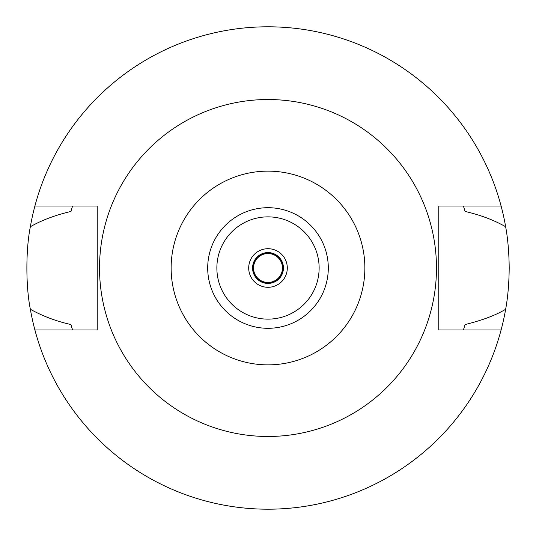 <?xml version="1.0" encoding="UTF-8"?>
<svg xmlns="http://www.w3.org/2000/svg" width="536" height="536" viewBox="0 0 536 536"><rect width="100%" height="100%" fill="white"/><g stroke="black" fill="none" stroke-linecap="round" stroke-linejoin="round"><path stroke-width="0.8" d="M268 328.3A60.3 60.3 0 0 0 328.3 268A60.3 60.3 0 0 0 268 207.7A60.3 60.3 0 0 0 207.7 268A60.3 60.3 0 0 0 268 328.3M268 319.134A51.134 51.134 0 0 0 319.134 268A51.134 51.134 0 0 0 268 216.866A51.134 51.134 0 0 0 216.866 268A51.134 51.134 0 0 0 268 319.134M268 287.296A19.296 19.296 0 0 0 287.296 268A19.296 19.296 0 0 0 268 248.704A19.296 19.296 0 0 0 248.704 268A19.296 19.296 0 0 0 268 287.296M268 283.437A15.437 15.437 0 0 0 283.437 268A15.437 15.437 0 0 0 268 252.563A15.437 15.437 0 0 0 252.563 268A15.437 15.437 0 0 0 268 283.437M463.633 329.332A205.02 205.02 0 0 1 463.426 329.988L465.06 324.561C482.239 320.32 495.76 315.222 505.642 309.272A241.2 241.2 0 0 1 30.358 309.272C42.639 316.119 56.166 321.211 70.94 324.561A205.02 205.02 0 0 0 71.884 327.757M501.1 329.988L438.77 329.988L438.77 206.012L501.1 206.012A241.2 241.2 0 0 1 505.642 226.728C493.877 220.061 480.35 214.963 465.06 211.439L463.426 206.012A205.02 205.02 0 0 1 463.633 206.668M505.642 309.272C507.853 297.299 509.039 283.544 509.2 268C509.039 252.456 507.853 238.694 505.642 226.728M464.116 327.757A205.02 205.02 0 0 0 465.06 324.561M72.367 329.332A205.02 205.02 0 0 0 72.574 329.988L70.94 324.561M72.367 206.668A205.02 205.02 0 0 1 72.574 206.012L70.94 211.439C55.061 215.211 41.533 220.303 30.358 226.728C25.688 249.702 25.768 286.753 30.358 309.272M30.358 226.728A241.2 241.2 0 0 1 501.1 206.012M71.884 208.243A205.02 205.02 0 0 0 70.94 211.439M465.06 211.439A205.02 205.02 0 0 0 464.116 208.243M34.9 329.988L97.23 329.988L97.23 206.012L34.9 206.012M268 99.522A168.478 168.478 0 0 1 436.478 268A168.478 168.478 0 0 1 268 436.478A168.478 168.478 0 0 1 99.522 268A168.478 168.478 0 0 1 268 99.522M268 364.862A96.862 96.862 0 0 1 171.138 268A96.862 96.862 0 0 1 268 171.138A96.862 96.862 0 0 1 364.862 268A96.862 96.862 0 0 1 268 364.862M268 282.954A14.954 14.954 0 0 0 282.954 268A14.954 14.954 0 0 0 268 253.046A14.954 14.954 0 0 0 253.046 268A14.954 14.954 0 0 0 268 282.954M268 282.472A14.472 14.472 0 0 0 282.472 268A14.472 14.472 0 0 0 268 253.528A14.472 14.472 0 0 0 253.528 268A14.472 14.472 0 0 0 268 282.472"/></g></svg>
